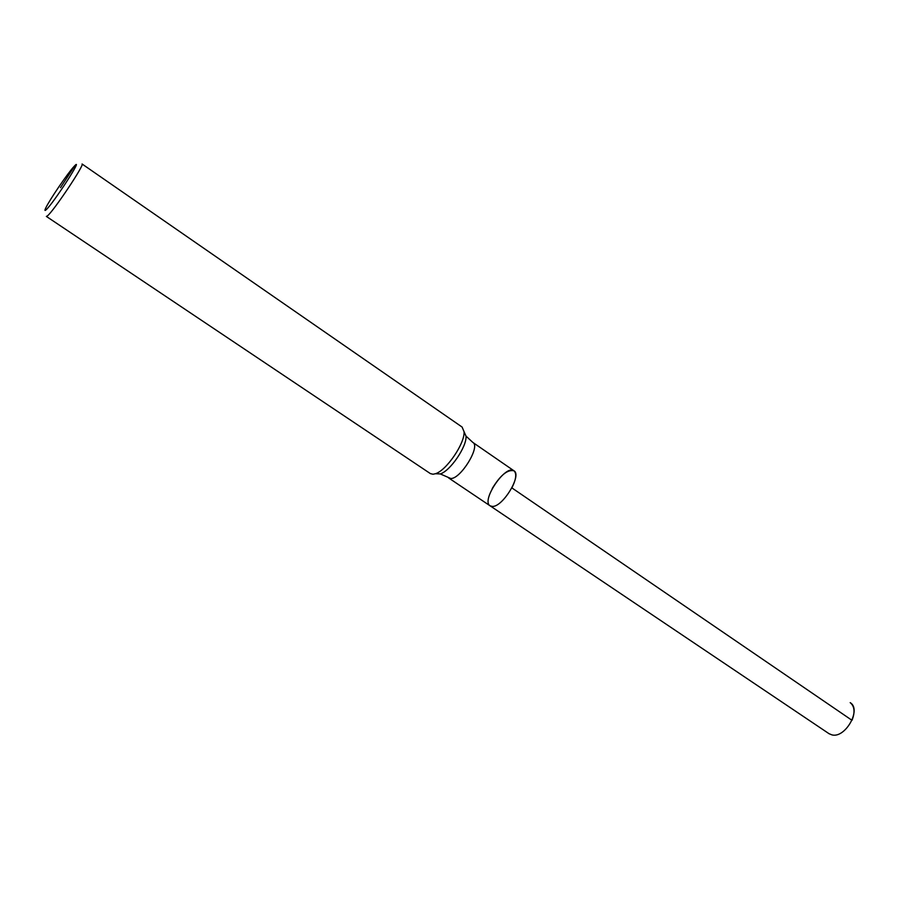 <?xml version="1.0" encoding="UTF-8"?>
<svg xmlns="http://www.w3.org/2000/svg" width="899" height="899" viewBox="0 0 899 899"><rect width="100%" height="100%" fill="white"/><g stroke="black" fill="none" stroke-linecap="round" stroke-linejoin="round"><path stroke-width="1.35" d="M433.026 474.245L430.407 473.616L46.366 216.423L47.433 215.872C53.637 211.13 85.214 163.798 82.067 163.989L462.108 427.059L464.041 431.666C465.165 443.038 446.398 470.604 435.408 473.728L433.026 474.245M492.292 506.418L490.101 505.822C480.763 500.631 505.688 464.008 513.958 470.795C522.252 475.02 502.665 507.317 492.292 506.418L490.101 505.822L829.047 733.708L831.98 734.899C845.375 738.517 861.793 709.333 850.196 702.647C854.589 706.299 855.196 712.188 852.005 720.313L511.879 487.91C516.183 479.212 516.869 473.503 513.958 470.795C522.252 475.02 502.665 507.317 492.292 506.418M45.95 209.928C44.669 211.029 44.624 210.344 45.815 207.871C49.546 199.904 67.863 173.001 73.909 166.607C85.607 153.504 53.086 203.949 45.95 209.928M492.214 488.562C500.338 475.223 507.587 469.3 513.958 470.795L472.896 442.477C480.718 446.353 460.726 479.021 450.792 478.515L440.263 473.919L435.61 473.739M60.491 187.666L74.898 165.607M464.131 431.857L466.008 436.116C467.031 446.387 450.197 471.11 440.263 473.919L435.408 473.728M472.896 442.477L466.008 436.116L464.041 431.666M448.713 477.998L490.101 505.822"/></g></svg>
